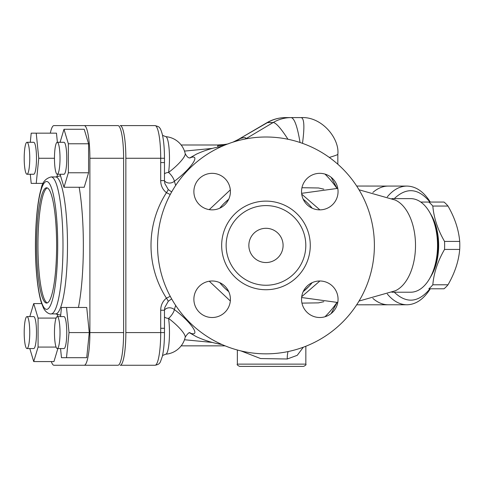 <?xml version="1.0" encoding="UTF-8"?>
<svg xmlns="http://www.w3.org/2000/svg" width="484" height="484" viewBox="0 0 484 484"><rect width="100%" height="100%" fill="white"/><g stroke="black" fill="none" stroke-linecap="round" stroke-linejoin="round"><path stroke-width="0.73" d="M374.392 245.424A108.422 108.422 0 0 0 211.762 151.528A108.422 108.422 0 0 0 211.762 339.32A108.422 108.422 0 0 0 374.392 245.424M305.803 245.424A39.833 39.833 0 0 0 246.053 210.927A39.833 39.833 0 0 0 246.053 279.915A39.833 39.833 0 0 0 305.803 245.424M230.402 191.597A18.259 18.259 0 0 1 203.014 207.412A18.259 18.259 0 0 1 203.014 175.783A18.259 18.259 0 0 1 230.402 191.597M212.143 280.992A18.259 18.259 0 0 1 227.958 308.381A18.259 18.259 0 0 1 196.329 308.381A18.259 18.259 0 0 1 212.143 280.992M301.538 299.251A18.259 18.259 0 0 1 328.926 283.436A18.259 18.259 0 0 1 328.926 315.066A18.259 18.259 0 0 1 301.538 299.251M319.797 209.856A18.259 18.259 0 0 1 303.982 182.468A18.259 18.259 0 0 1 335.612 182.468A18.259 18.259 0 0 1 319.797 209.856M307.661 287.665L308.774 286.528M219.754 208.199A59.344 59.344 0 0 1 228.744 199.208L224.292 203.177M304.303 200.116L303.196 199.202A59.344 59.344 0 0 1 312.186 208.199M312.186 282.65A59.344 59.344 0 0 1 303.196 291.64L309.282 286.002L312.192 282.65M224.788 288.155L228.744 291.64A59.344 59.344 0 0 1 219.754 282.65M230.323 189.873L209.263 209.626M209.263 281.222L230.323 300.975M189.861 157.869L196.444 154.136M175.631 185.469A71.511 12.421 -90 0 0 174.355 181.288A23.728 5.179 -40.4 0 0 192.928 163.078A23.728 5.179 -40.4 0 0 189.891 157.869M189.891 332.98A23.728 5.179 -139.6 0 0 192.928 327.765A23.728 5.179 -139.6 0 0 174.355 309.56A71.511 12.421 -90 0 0 175.631 305.374M221.981 344.523A100.43 100.43 0 0 1 196.431 336.713L189.861 332.98M283.092 245.424A17.122 17.122 0 0 0 257.409 230.596A17.122 17.122 0 0 0 257.409 260.247A17.122 17.122 0 0 0 283.092 245.424M372.849 192.469A59.344 34.182 -90 0 1 388.301 186.08A59.344 34.182 -90 0 1 388.319 186.08A59.344 34.182 -90 0 1 388.725 186.08M184.483 339.75L212.355 342.442M212.355 148.4L184.483 151.099M181.161 144.994L217.6 144.994L217.951 147.076M388.471 304.769A59.344 34.182 -90 0 1 388.295 304.769A59.344 34.182 -90 0 1 372.849 298.38M459.703 249.429A47.934 27.491 -90 0 0 459.8 245.424A47.934 27.491 -90 0 0 459.703 241.419C458.699 229.634 454.797 217.848 447.996 206.057A47.934 27.491 -90 0 0 444.016 202.058L428.848 202.058A47.934 27.491 90 0 1 432.823 206.057C433.827 217.848 437.73 229.634 444.536 241.419A47.934 27.491 90 0 1 444.633 245.424A47.934 27.491 90 0 1 444.536 249.429C437.73 261.215 433.827 273 432.823 284.792A47.934 27.491 90 0 1 428.848 288.791L444.016 288.791A47.934 27.491 -90 0 0 447.996 284.792C454.797 273 458.699 261.215 459.703 249.429L444.536 249.429M430.923 276.364A42.229 24.218 -90 0 0 438.661 245.424A42.229 24.218 -90 0 0 430.923 214.485M420.777 202.058L428.848 202.058L420.777 202.058M432.823 284.792L447.996 284.792M444.536 241.419L459.703 241.419M447.996 206.057L432.823 206.057M26.977 174.246A15.978 2.777 90 0 1 24.2 158.268A15.978 2.777 90 0 1 26.977 142.29A15.978 2.777 90 0 1 29.748 158.268A15.978 2.777 90 0 1 26.977 174.246L33.717 174.246A15.978 2.777 90 0 0 36.494 158.268A15.978 2.777 90 0 0 33.717 142.29L26.977 142.29M54.468 158.268A15.978 2.777 90 0 1 57.245 142.29A15.978 2.777 90 0 1 60.016 158.268A15.978 2.777 90 0 1 57.245 174.246A15.978 2.777 90 0 1 54.468 158.268L38.75 158.268L36.233 133.16L31.2 133.16L30.286 142.29M57.245 142.29L63.985 142.29A15.978 2.777 90 0 1 66.762 158.268A15.978 2.777 90 0 1 63.985 174.246L57.245 174.246M57.245 316.603A15.978 2.777 90 0 1 60.016 332.581A15.978 2.777 90 0 1 57.245 348.559A15.978 2.777 90 0 1 54.468 332.581A15.978 2.777 90 0 1 57.245 316.603L63.985 316.603A15.978 2.777 90 0 1 66.762 332.581A15.978 2.777 90 0 1 63.985 348.559L57.245 348.559M29.748 332.581A15.978 2.777 90 0 1 26.977 348.559A15.978 2.777 90 0 1 24.2 332.581A15.978 2.777 90 0 1 26.977 316.603A15.978 2.777 90 0 1 29.748 332.581M26.977 316.603L33.717 316.603A15.978 2.777 90 0 1 36.494 332.581A15.978 2.777 90 0 1 33.717 348.559L26.977 348.559M41.654 303.589L33.717 303.589L29.802 316.603M57.082 314.001L57.862 316.603M56.077 318.085L38.079 318.085L33.717 303.589M56.077 347.076L38.079 347.076L38.079 318.085M57.862 348.559L53.948 361.572L33.717 361.572L38.079 347.076M29.802 348.559L33.717 361.572M57.384 142.29L56.465 133.16L36.233 133.16M57.384 174.246L57.124 176.841M43.197 183.376L36.233 183.376L38.75 158.268M30.286 174.246L31.2 183.376L36.233 183.376M63.985 129.276L84.216 129.276L88.578 143.772L88.578 172.764L68.347 172.764L68.347 143.772L63.985 129.276L60.07 142.29M88.578 143.772L68.347 143.772M88.578 172.764L84.216 187.26L63.985 187.26L68.347 172.764M60.07 174.246L63.985 187.26M66.502 307.473L86.733 307.473L89.256 332.581L86.733 357.688L66.502 357.688L69.024 332.581L66.502 307.473L61.468 307.473L60.554 316.603M60.554 348.559L61.468 357.688L66.502 357.688M89.256 332.581L69.024 332.581M47.281 302.93A57.632 10.007 90 0 1 37.946 245.424A57.632 10.007 90 0 1 47.281 187.919M56.616 245.424A57.632 10.007 90 0 1 46.603 303.057A57.632 10.007 90 0 1 36.596 245.424A57.632 10.007 90 0 1 46.603 187.792A57.632 10.007 90 0 1 56.616 245.424M51.334 361.572A32.676 5.675 -90 0 0 53.948 365.257L84.216 365.257A32.676 5.675 -90 0 0 89.891 332.581L89.891 158.268A32.676 5.675 -90 0 0 84.216 125.592L53.948 125.592A32.676 5.675 -90 0 0 50.318 133.16M84.216 365.257L117.939 365.257A32.676 5.675 -90 0 0 123.614 332.581L123.614 158.268A32.676 5.675 -90 0 0 117.939 125.592L84.216 125.592M87.665 125.592L53.948 125.592M87.665 365.257L53.948 365.257M170.247 296.341L166.429 298.15A4.568 0.647 54.3 0 1 168.263 301.308L171.645 298.888M164.82 307.407L168.263 301.308M164.403 162.576L160.7 162.576L160.7 180.611C160.742 185.578 162.654 189.607 166.429 192.699A96.582 95.112 90 0 0 166.429 298.15C162.654 301.242 160.742 305.271 160.7 310.238L164.475 310.238L164.475 332.581L160.706 332.581A32.676 5.675 90 0 1 155.031 365.257L120.183 365.257A32.676 5.675 -90 0 0 125.858 332.581L125.858 158.268A32.676 5.675 -90 0 0 120.183 125.592L124.757 125.592M160.7 310.238L160.7 328.273L164.475 328.273M160.7 180.611L164.475 180.611L164.475 158.268L160.706 158.268L160.7 162.576M170.247 194.507L166.429 192.699A4.568 0.647 -54.3 0 0 168.263 189.54L164.856 183.575L164.469 180.611M171.645 191.96L168.263 189.54M164.475 317.014A6.849 4.423 171.4 0 0 168.559 318.411A19.263 4.205 40.4 0 1 185.197 337.227L185.197 337.227C187.629 333.446 189.347 332.03 190.345 332.98L189.075 332.569M162.539 355.51L165.782 354.191A21.617 3.751 -90 0 0 169.152 341.408A21.617 3.751 -90 0 0 168.559 318.411A6.849 1.99 -53.5 0 0 172.419 313.934A6.849 1.99 -53.5 0 0 174.355 309.56A6.849 6.05 -160.6 0 0 164.475 310.008M190.345 157.863C188.663 158.347 186.951 156.931 185.197 153.622L185.197 153.622A19.263 4.205 139.6 0 1 168.559 172.437A21.617 3.751 -90 0 0 169.152 149.435A21.617 3.751 -90 0 0 165.782 136.657L162.539 135.338M164.475 180.841A6.849 6.05 -19.4 0 0 174.355 181.288A6.849 1.99 -126.5 0 0 172.419 176.914A6.849 1.99 -126.5 0 0 168.559 172.437A6.849 4.423 8.6 0 0 164.475 173.835M303.553 366.4C305.7 365.384 306.463 364.627 305.84 364.119L237.36 364.119C236.737 364.615 237.499 365.378 239.641 366.4L303.069 366.4M240.929 350.912L260.586 358.553L287.254 358.995L297.236 355.329L303.341 347.203M287.254 358.995A13.697 6.256 88.1 0 1 288.059 351.572M331.135 313.565L337.064 302.476M329.301 157.427C334.91 155.769 337.753 154.729 337.838 154.293L337.838 164.239M337.058 188.373L331.141 177.283M244.837 139.083A54.783 54.498 -178.4 0 0 245.945 138.478C245.957 137.377 244.105 137.377 240.391 138.478A54.783 51.159 -106.5 0 1 233.397 142.012M217.988 145.527A54.783 54.498 -178.4 0 0 224.467 145.26M300.05 142.496C297.4 126.584 294.447 118.284 291.187 117.6L285.639 117.6A36.524 35.967 90 0 0 267.658 122.494L238.291 139.495L267.005 122.658L273.206 122.494C276.068 122.833 280.992 128.423 287.974 139.259M245.582 138.938L273.206 122.494A36.524 35.967 90 0 1 291.187 117.6L301.145 117.6C304.254 118.332 304.702 126.911 302.482 143.337M301.949 303.123L318.514 302.869L323.82 301.689M323.826 189.159L318.514 187.974L301.949 187.725M301.72 296.692L319.882 280.992M319.882 209.856L301.72 194.157M395.204 290.811A46.791 26.838 -90 0 0 415.508 245.424A46.791 26.838 -90 0 0 395.21 200.043L359.031 189.788M429.489 278.832L430.445 277.199A44.51 25.531 -90 0 0 438.099 245.424A44.51 25.531 -90 0 0 430.445 213.644L429.489 212.016A46.791 26.838 90 0 1 437.536 245.424A46.791 26.838 90 0 1 429.489 278.832A46.791 26.838 90 0 1 410.698 292.215L391.865 292.215M391.865 198.634L410.698 198.634A46.791 26.838 90 0 1 429.489 212.016M430.282 202.058C423.675 191.622 415.907 186.298 406.971 186.08C399.772 186.152 393.214 189.746 387.297 196.867M387.291 293.982C393.202 301.078 399.76 304.678 406.953 304.781C415.774 304.563 423.482 299.354 430.064 289.154M429.961 288.791C418.466 302.7 406.566 303.837 394.266 292.215M394.279 198.634C406.572 187.006 418.466 188.149 429.955 202.058M124.757 365.257L120.183 365.257M164.427 158.268L164.475 158.268C164.451 148.534 163.731 140.572 162.322 134.377C161.136 130.196 160.168 127.964 159.411 127.685C159.514 127.086 158.05 126.391 155.031 125.592L120.183 125.592M310.274 245.424A44.304 44.304 0 0 0 265.97 201.12A44.304 44.304 0 0 0 221.666 245.424A44.304 44.304 0 0 0 265.97 289.728A44.304 44.304 0 0 0 310.274 245.424M62.993 245.424A68.474 11.888 -90 0 0 51.098 176.944C45.538 178.451 42.241 182.359 41.207 188.663C35.973 205.349 34.019 243.918 36.506 272.97C37.516 285.27 39.083 295.01 41.213 302.204L43.53 308.145C46.222 313.342 50.415 314.285 51.098 313.898A68.474 11.888 -90 0 0 62.993 245.424M57.705 245.424A63.912 11.096 90 0 1 41.055 300.776A63.912 11.096 90 0 1 41.055 190.073A63.912 11.096 90 0 1 57.705 245.424M60.536 175.783L55.593 176.944A68.474 11.888 90 0 1 67.488 245.424A68.474 11.888 90 0 1 55.593 313.898L51.098 313.898M78.438 307.473A82.171 14.272 -90 0 0 83.351 245.424A82.171 14.272 -90 0 0 79.164 187.26M123.614 158.268L89.891 158.268M123.614 332.581L89.891 332.581M160.7 328.273L160.706 332.581L125.858 332.581M155.031 125.592A32.676 5.675 90 0 1 160.706 158.268L125.858 158.268M221.981 146.325A100.43 100.43 0 0 0 196.419 154.142M356.684 186.044L388.301 186.08M181.161 345.854L225.121 345.854M406.294 304.769L356.684 304.805M55.593 176.944L51.098 176.944M55.593 313.898L60.7 315.151M164.856 307.267L164.469 310.238M155.031 365.257C160.591 364.143 159.974 362.655 162.309 356.508C163.731 350.307 164.451 342.333 164.475 332.581M185.197 153.622A21.683 21.683 0 0 0 165.782 136.657M165.782 354.191A21.683 21.683 0 0 0 185.197 337.227M305.84 364.119L305.84 346.248M237.36 364.119L237.36 350.005M228.95 143.554C227.91 144.141 224.122 144.625 217.6 144.994M232.864 142.181L238.297 139.489M285.639 117.6C278.984 117.642 272.77 119.324 267.011 122.658M301.145 117.6C322.017 116.39 339.677 138.696 337.838 154.293M336.943 188.373A100.43 100.43 0 0 0 324.982 174.089M324.982 316.76A100.43 100.43 0 0 0 336.943 302.476M395.21 290.805L359.031 301.06M337.771 302.482L301.617 297.521M337.771 188.367L301.617 193.328M406.977 186.08L388.319 186.08"/></g></svg>
